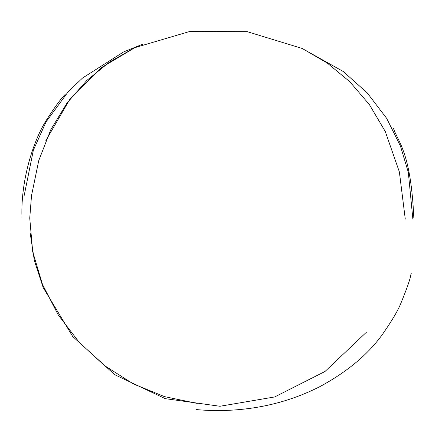 <?xml version="1.0" encoding="UTF-8"?>
<svg xmlns="http://www.w3.org/2000/svg" width="439" height="439" viewBox="0 0 439 439"><rect width="100%" height="100%" fill="white"/><g stroke="black" fill="none" stroke-linecap="round" stroke-linejoin="round"><path stroke-width="0.66" d="M30.137 232.879L34.363 260.607L43.198 287.611L72.737 336.537L114.771 374.714L165.229 398.645L219.939 406.267L274.649 396.949L324.997 371.487L366.532 332.109M405.274 219.127L399.369 171.929L385.266 131.475L369.353 104.537L349.806 81.725L327.225 63.035L302.213 48.466L247.3 31.696L189.889 31.432L134.795 47.675L109.613 61.992L86.823 80.441L67.013 103.017L50.792 129.725L38.764 160.57L31.526 195.547L29.742 218.139L32.689 251.695L42.49 284.445L58.316 315.076L79.3 342.458L104.586 365.654L133.28 383.9L164.488 396.626L197.287 403.441M137.506 46.062L101.2 67.727L70.438 98.243L45.854 140.579M196.496 409.592C212.591 411.052 228.73 410.86 244.907 409.005C271.231 406.009 296.051 398.634 319.373 386.885C346.92 372.096 367.981 354.553 382.55 334.249C392.219 320.349 398.42 309.802 401.147 302.608C412.589 274.693 410.278 274.836 411.272 273.305M65.202 94.407C60.955 98.638 54.859 106.94 46.918 119.32C33.787 139.361 20.776 179.425 21.95 216.493M393.421 128.21C398.168 142.384 410.838 151.79 413.823 217.942M24.227 195.333L33.348 150.237L46.084 121.833L68.352 91.537L82.543 78.027L123.578 51.939L143.043 44.054M301.796 48.268L343.293 71.524L367.229 92.892L386.682 118.382L400.483 146.16L408.319 172.318L412.863 219.116"/></g></svg>
